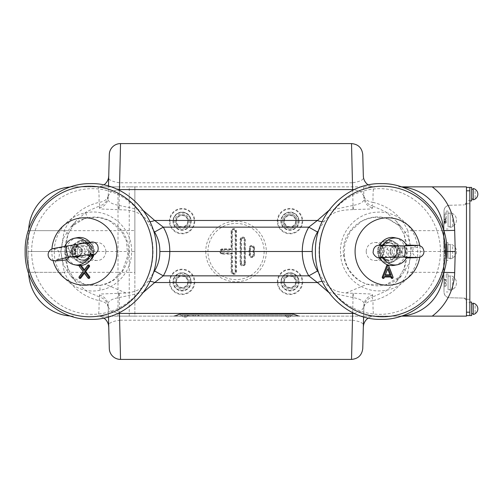 <?xml version="1.0" encoding="UTF-8"?>
<svg xmlns="http://www.w3.org/2000/svg" width="503" height="503" viewBox="0 0 503 503"><rect width="100%" height="100%" fill="white"/><g stroke="black" fill="none" stroke-linecap="round" stroke-linejoin="round"><path stroke-width="0.38" stroke-dasharray="2.52 1.89" d="M175.893 221.15A6.181 6.181 0 0 1 182.08 214.97A6.181 6.181 0 0 1 188.26 221.15A6.181 6.181 0 0 0 182.08 214.97A6.181 6.181 0 0 0 175.893 221.15A6.181 6.181 0 0 0 182.08 227.331A6.181 6.181 0 0 0 188.26 221.15A6.181 6.181 0 0 1 182.08 227.331A6.181 6.181 0 0 1 175.893 221.15A6.181 6.181 0 0 1 182.08 214.97A6.181 6.181 0 0 1 188.26 221.15A6.181 6.181 0 0 0 182.08 214.97A6.181 6.181 0 0 0 175.893 221.15A6.181 6.181 0 0 0 182.08 227.331A6.181 6.181 0 0 0 188.26 221.15A6.181 6.181 0 0 1 182.08 227.331A6.181 6.181 0 0 1 175.893 221.15A6.181 6.181 0 0 0 182.08 227.331A6.181 6.181 0 0 0 188.26 221.15M194.749 221.15A12.676 12.676 0 0 1 182.08 233.82A12.676 12.676 0 0 1 169.404 221.15A12.676 12.676 0 0 1 182.08 208.475A12.676 12.676 0 0 1 194.749 221.15M175.893 281.85A6.181 6.181 0 0 1 182.08 275.669A6.181 6.181 0 0 1 188.26 281.85A6.181 6.181 0 0 0 182.08 275.669A6.181 6.181 0 0 0 175.893 281.85A6.181 6.181 0 0 0 182.08 288.03A6.181 6.181 0 0 0 188.26 281.85A6.181 6.181 0 0 1 182.08 288.03A6.181 6.181 0 0 1 175.893 281.85A6.181 6.181 0 0 1 182.08 275.669A6.181 6.181 0 0 1 188.26 281.85A6.181 6.181 0 0 0 182.08 275.669A6.181 6.181 0 0 0 175.893 281.85A6.181 6.181 0 0 0 182.08 288.03A6.181 6.181 0 0 0 188.26 281.85A6.181 6.181 0 0 1 182.08 288.03A6.181 6.181 0 0 1 175.893 281.85A6.181 6.181 0 0 0 182.08 288.03A6.181 6.181 0 0 0 188.26 281.85M169.404 281.85A12.676 12.676 0 0 1 182.08 269.18A12.676 12.676 0 0 1 194.749 281.85A12.676 12.676 0 0 1 182.08 294.525A12.676 12.676 0 0 1 169.404 281.85M283.811 281.85A6.181 6.181 0 0 1 289.992 275.669A6.181 6.181 0 0 1 296.173 281.85A6.181 6.181 0 0 0 289.992 275.669A6.181 6.181 0 0 0 283.811 281.85A6.181 6.181 0 0 0 289.992 288.03A6.181 6.181 0 0 0 296.173 281.85A6.181 6.181 0 0 1 289.992 288.03A6.181 6.181 0 0 1 283.811 281.85A6.181 6.181 0 0 1 289.992 275.669A6.181 6.181 0 0 1 296.173 281.85A6.181 6.181 0 0 0 289.992 275.669A6.181 6.181 0 0 0 283.811 281.85A6.181 6.181 0 0 0 289.992 288.03A6.181 6.181 0 0 0 296.173 281.85A6.181 6.181 0 0 1 289.992 288.03A6.181 6.181 0 0 1 283.811 281.85A6.181 6.181 0 0 0 289.992 288.03A6.181 6.181 0 0 0 296.173 281.85M302.661 281.85A12.676 12.676 0 0 1 289.992 294.525A12.676 12.676 0 0 1 277.316 281.85A12.676 12.676 0 0 1 289.992 269.18A12.676 12.676 0 0 1 302.661 281.85M283.811 221.15A6.181 6.181 0 0 1 289.992 214.97A6.181 6.181 0 0 1 296.173 221.15A6.181 6.181 0 0 0 289.992 214.97A6.181 6.181 0 0 0 283.811 221.15A6.181 6.181 0 0 0 289.992 227.331A6.181 6.181 0 0 0 296.173 221.15A6.181 6.181 0 0 1 289.992 227.331A6.181 6.181 0 0 1 283.811 221.15A6.181 6.181 0 0 1 289.992 214.97A6.181 6.181 0 0 1 296.173 221.15A6.181 6.181 0 0 0 289.992 214.97A6.181 6.181 0 0 0 283.811 221.15A6.181 6.181 0 0 0 289.992 227.331A6.181 6.181 0 0 0 296.173 221.15A6.181 6.181 0 0 1 289.992 227.331A6.181 6.181 0 0 1 283.811 221.15A6.181 6.181 0 0 0 289.992 227.331A6.181 6.181 0 0 0 296.173 221.15A6.181 6.181 0 0 1 289.992 227.331A6.181 6.181 0 0 1 283.811 221.15M282.686 221.15A7.306 7.306 0 0 1 289.992 213.844A7.306 7.306 0 0 1 297.298 221.15A7.306 7.306 0 0 1 289.992 228.456A7.306 7.306 0 0 1 282.686 221.15A7.306 7.306 0 0 0 289.992 228.456A7.306 7.306 0 0 0 297.298 221.15A7.306 7.306 0 0 0 289.992 213.844A7.306 7.306 0 0 0 282.686 221.15M277.316 221.15A12.676 12.676 0 0 1 289.992 208.475A12.676 12.676 0 0 1 302.661 221.15A12.676 12.676 0 0 1 289.992 233.82A12.676 12.676 0 0 1 277.316 221.15M176.459 281.85A5.621 5.621 0 0 1 182.08 276.229A5.621 5.621 0 0 1 187.701 281.85A5.621 5.621 0 0 1 182.08 287.471A5.621 5.621 0 0 1 176.459 281.85A5.621 5.621 0 0 1 182.08 276.229A5.621 5.621 0 0 1 187.701 281.85A5.621 5.621 0 0 1 182.08 287.471A5.621 5.621 0 0 1 176.459 281.85M173.001 281.85A9.079 9.079 0 0 0 182.08 290.929A9.079 9.079 0 0 0 191.153 281.85A9.079 9.079 0 0 0 182.08 272.771A9.079 9.079 0 0 0 173.001 281.85M176.459 221.15A5.621 5.621 0 0 1 182.08 215.529A5.621 5.621 0 0 1 187.701 221.15A5.621 5.621 0 0 1 182.08 226.771A5.621 5.621 0 0 1 176.459 221.15A5.621 5.621 0 0 1 182.08 215.529A5.621 5.621 0 0 1 187.701 221.15A5.621 5.621 0 0 1 182.08 226.771A5.621 5.621 0 0 1 176.459 221.15M173.001 221.15A9.079 9.079 0 0 0 182.08 230.229A9.079 9.079 0 0 0 191.153 221.15A9.079 9.079 0 0 0 182.08 212.071A9.079 9.079 0 0 0 173.001 221.15M284.371 221.15A5.621 5.621 0 0 1 289.992 215.529A5.621 5.621 0 0 1 295.613 221.15A5.621 5.621 0 0 1 289.992 226.771A5.621 5.621 0 0 1 284.371 221.15A5.621 5.621 0 0 1 289.992 215.529A5.621 5.621 0 0 1 295.613 221.15A5.621 5.621 0 0 1 289.992 226.771A5.621 5.621 0 0 1 284.371 221.15M280.913 221.15A9.079 9.079 0 0 0 289.992 230.229A9.079 9.079 0 0 0 299.071 221.15A9.079 9.079 0 0 0 289.992 212.071A9.079 9.079 0 0 0 280.913 221.15M284.371 281.85A5.621 5.621 0 0 1 289.992 276.229A5.621 5.621 0 0 1 295.613 281.85A5.621 5.621 0 0 1 289.992 287.471A5.621 5.621 0 0 1 284.371 281.85A5.621 5.621 0 0 1 289.992 276.229A5.621 5.621 0 0 1 295.613 281.85A5.621 5.621 0 0 1 289.992 287.471A5.621 5.621 0 0 1 284.371 281.85M280.913 281.85A9.079 9.079 0 0 0 289.992 290.929A9.079 9.079 0 0 0 299.071 281.85A9.079 9.079 0 0 0 289.992 272.771A9.079 9.079 0 0 0 280.913 281.85M443.992 289.722L443.992 276.229L443.992 289.722M443.992 290.841L443.992 275.103L443.992 290.841M443.992 244.754L443.992 258.246L443.992 244.754L446.243 244.754L446.243 258.246L446.243 244.754M443.992 258.246L446.243 258.246M443.992 259.366L443.992 243.634L443.992 259.366M443.992 226.771L443.992 213.278L443.992 226.771M443.992 227.897L443.992 212.159L443.992 227.897M264.138 251.5A28.105 28.105 0 0 1 236.033 279.605A28.105 28.105 0 0 1 207.934 251.5A28.105 28.105 0 0 1 236.033 223.395A28.105 28.105 0 0 1 264.138 251.5M231.11 231.267L231.11 248.822L222.546 248.822A2.678 2.678 0 0 0 219.868 251.5A2.678 2.678 0 0 0 222.546 254.178L222.546 253.638A2.138 2.138 0 0 1 220.408 251.5A2.138 2.138 0 0 1 222.546 249.362L231.65 249.362L231.65 231.267A2.138 2.138 0 0 1 233.788 229.129A2.138 2.138 0 0 1 235.926 231.267L235.926 271.733A2.138 2.138 0 0 1 233.788 273.871A2.138 2.138 0 0 1 231.65 271.733L231.65 253.638L231.11 254.178L231.11 271.733A2.678 2.678 0 0 0 233.788 274.412A2.678 2.678 0 0 0 236.467 271.733L236.467 231.267A2.678 2.678 0 0 0 233.788 228.588A2.678 2.678 0 0 0 231.11 231.267L232.424 231.267A1.364 1.364 0 0 1 233.788 229.902A1.364 1.364 0 0 1 235.153 231.267L235.153 271.733A1.364 1.364 0 0 1 233.788 273.098A1.364 1.364 0 0 1 232.424 271.733L231.877 271.733A1.905 1.905 0 0 0 233.788 273.645A1.905 1.905 0 0 0 235.693 271.733L235.153 271.733M190.731 281.85A8.652 8.652 0 0 0 182.08 273.198A8.652 8.652 0 0 0 173.422 281.85A8.652 8.652 0 0 0 182.08 290.508A8.652 8.652 0 0 0 190.731 281.85M173.422 221.15A8.652 8.652 0 0 1 182.08 212.492A8.652 8.652 0 0 1 190.731 221.15A8.652 8.652 0 0 1 182.08 229.802A8.652 8.652 0 0 1 173.422 221.15M281.334 281.85A8.652 8.652 0 0 1 289.992 273.198A8.652 8.652 0 0 1 298.644 281.85A8.652 8.652 0 0 1 289.992 290.508A8.652 8.652 0 0 1 281.334 281.85M298.644 221.15A8.652 8.652 0 0 0 289.992 212.492A8.652 8.652 0 0 0 281.334 221.15A8.652 8.652 0 0 0 289.992 229.802A8.652 8.652 0 0 0 298.644 221.15M445.117 245.59L445.117 247.69L445.117 243.88L443.992 243.534L443.992 245.124L443.992 243.534L445.117 243.88L445.117 244.779L443.992 245.124L443.992 248.036L443.992 245.124L445.117 244.779L445.117 246.621L445.117 245.59L443.992 245.263M445.117 247.69L443.992 248.036M443.992 250.701L445.677 250.192L445.677 254.99L445.677 249.274L445.677 253.826L445.677 250.18L443.992 250.695L445.677 250.18L443.992 250.695L443.992 255.505L443.992 250.695M445.117 212.612L445.117 216.064L445.117 212.612L443.992 212.266L443.992 214.618L445.117 214.957M120.538 359.412L119.62 320.216L352.452 320.216L351.528 359.412M153.176 229.796L147.888 221.477C143.374 214.718 136.087 210.889 126.027 209.99L101.015 208.99L99.286 207.928L99.908 205.796L86.51 211.738L75.525 221.433L67.968 234.411L64.856 251.5L67.968 268.589L75.525 281.561L86.51 291.262L99.908 297.204L99.053 300.649C99.192 311.106 98.676 316.268 97.507 316.136A11.242 11.242 0 0 1 108.742 327.082C107.284 323.787 110.905 321.499 119.62 320.216L119.62 316.136L97.507 316.136A11.242 11.242 0 0 1 103.775 318.047M318.896 273.204L324.184 281.523C328.692 288.282 335.979 292.111 346.045 293.01L371.051 294.01L372.786 295.072L372.163 297.204L385.562 291.262L396.546 281.567L404.104 268.589L407.21 251.5L404.104 234.411L396.546 221.439L385.562 211.738L372.163 205.796L372.786 207.928L371.051 208.99L352.861 209.581L353.037 205.413C361.355 203.954 364.971 201.238 363.883 197.27L363.594 186.11L363.883 197.27A11.242 11.192 178.5 0 0 372.786 207.928M67.968 234.411A11.242 2.59 20.8 0 0 67.993 234.348A11.242 2.59 20.8 0 0 64.246 230.651C71.149 215.844 82.75 206.406 99.053 202.351C99.198 191.92 98.682 186.758 97.507 186.864L374.565 186.864C373.389 186.732 372.874 191.894 373.019 202.351C389.322 206.412 400.929 215.844 407.826 230.651A11.242 2.59 -20.8 0 0 404.072 234.348L396.546 221.433L401.476 227.161L408.008 236.668L411.089 247.922L409.341 263.031L401.476 275.839L385.361 284.943L366.913 284.214C353.483 279.303 345.706 269.589 343.574 255.071C340.135 230.682 366.247 210.556 387.983 218.786L401.476 227.161L389.567 219.346L381.796 217.428L374.389 217.327L367.662 218.679L361.418 221.339L350.226 231.531L344.8 244.213L344.228 255.078L340.657 255.581C342.247 276.122 361.361 292.406 381.054 290.803C400.834 290.426 418.251 272.06 417.754 251.5L417.547 247.413C415.931 226.84 396.829 210.625 377.124 212.197C357.363 212.593 339.984 230.852 340.449 251.5L340.657 255.581M401.205 316.136L398.495 316.136A44.962 44.962 0 0 0 443.445 272.349L443.992 251.5L411.291 251.5L407.826 272.349A11.242 2.59 20.8 0 1 404.072 268.652L396.546 281.561L401.476 275.839M108.22 196.007L108.478 186.11L108.183 197.27L108.22 196.007L111.031 191.712L117.878 189.618M351.528 143.588L352.452 182.784L119.62 182.784L120.538 143.588M84.089 218.786L88.283 217.724C105.014 214.127 123.543 225.344 127.58 242.773C132.377 259.856 121.864 279.385 105.158 284.214L100.914 285.276L84.605 284.377L70.596 275.839L63.347 264.679L60.8 251.487L63.353 238.303L70.596 227.161L84.089 218.786M67.968 268.589A11.242 2.59 -20.8 0 1 67.993 268.652A11.242 2.59 -20.8 0 1 64.246 272.349C71.143 287.156 82.743 296.588 99.053 300.649A11.242 7.463 178.5 0 1 108.239 307.729A11.242 11.198 178.5 0 0 99.908 297.204L99.286 295.072L101.015 294.01L126.027 293.01C136.106 292.098 143.393 288.269 147.888 281.523L153.176 273.204M54.318 251.5C53.544 275.701 77.594 295.374 100.154 290.181C117.972 287.27 131.937 270.067 131.623 251.5C132.383 227.343 108.447 207.613 85.806 212.819C68.043 215.693 53.978 232.952 54.318 251.5M53.123 260.868A33.72 32.576 90 0 1 51.84 251.5A33.72 32.576 90 0 1 51.935 248.922M419.728 257.379A33.72 32.576 90 0 0 420.231 251.5A33.72 32.576 90 0 0 419.728 245.621M179.269 314.092L174.214 315.934L175.365 315.934L174.214 315.934L179.269 314.092A3.37 2.308 70 0 1 180.426 314.092A3.37 2.308 70 0 0 179.269 314.092A3.37 3.37 0 0 1 180.426 313.885L292.771 313.885L180.426 313.885A3.37 3.37 0 0 0 179.269 314.092M292.771 313.885L292.771 314.092A3.37 2.308 -70 0 1 293.922 314.092A3.37 3.37 0 0 0 292.771 313.885A3.37 3.37 0 0 1 293.922 314.092L298.983 315.934L293.922 314.092A3.37 2.308 -70 0 0 292.771 314.092L292.771 313.885M297.826 315.934L173.057 316.136A3.37 3.37 0 0 0 174.214 315.934A3.37 3.37 0 0 1 173.057 316.136L300.134 316.136L175.365 316.136L180.426 314.092L292.771 314.092L297.826 315.934L292.771 314.092L180.426 314.092L175.365 315.934L297.826 315.934M298.983 315.934A3.37 3.37 0 0 0 300.134 316.136A3.37 3.37 0 0 1 298.983 315.934M443.74 272.356L443.445 272.349A44.962 44.962 0 0 1 443.407 273.387A44.962 44.962 0 0 0 443.445 272.349L443.992 251.5L443.445 230.651A44.962 44.962 0 0 0 443.407 229.613A44.962 44.962 0 0 1 443.445 230.651A44.962 44.962 0 0 0 443.407 229.613A44.962 44.962 0 0 1 443.445 230.651L407.826 230.651L411.291 251.5L407.21 251.5L406.399 242.704L404.072 234.348A11.242 2.59 -20.8 0 0 404.104 234.411M446.922 251.5L443.992 251.5L443.74 230.644M97.507 316.136L134.867 316.136L134.867 272.494L129.246 272.349L129.246 251.5L134.867 251.5L134.867 186.864L129.246 186.864L129.246 251.5L28.08 251.5L28.621 230.651A44.962 44.962 0 0 1 73.57 186.864L97.507 186.864A11.242 11.242 0 0 0 103.775 184.953M118.004 316.136L118.004 272.349L28.621 272.349A44.962 44.962 0 0 0 28.665 273.387A44.962 44.962 0 0 1 28.621 272.349L28.08 251.5L28.621 230.651A44.962 44.962 0 0 1 28.665 229.613A44.962 44.962 0 0 0 28.621 230.651L118.004 230.651L118.004 186.864L73.57 186.864A44.962 44.962 0 0 0 70.558 186.965A44.962 44.962 0 0 1 73.57 186.864A44.962 44.962 0 0 0 28.621 230.651L64.246 230.651L60.775 251.5L64.868 251.5L65.673 242.704L67.993 234.348L75.525 221.439L70.596 227.161M134.867 272.494L134.867 251.5M73.57 316.136A44.962 44.962 0 0 1 70.558 316.035A44.962 44.962 0 0 0 73.57 316.136A44.962 44.962 0 0 1 70.558 316.035M432.222 186.864L466.476 186.864L466.476 300.366A2.251 2.251 0 0 0 464.288 298.122L449.468 297.732C446.155 297.311 444.325 295.437 443.992 292.111L443.992 210.889L443.992 292.111A5.621 5.621 0 0 0 449.468 297.732L464.288 298.122L466.476 300.366L466.476 316.136L134.867 316.136L134.867 186.864L374.565 186.864A11.242 11.242 0 0 1 363.329 175.918C364.782 179.219 361.154 181.508 352.452 182.784L352.452 186.864M129.246 186.864L118.004 186.864M28.621 272.349L28.08 251.5L60.775 251.5L64.246 272.349L28.621 272.349A44.962 44.962 0 0 0 28.665 273.387M379.055 251.5A8.991 8.689 90 0 0 387.744 260.491A8.991 8.689 90 0 0 396.427 251.5A8.991 8.689 90 0 0 387.744 242.509A8.991 8.689 90 0 0 379.055 251.5M363.851 196.007L361.041 191.712L354.194 189.618M79.568 265.553A0.566 0.547 90 0 1 80.153 265.546M80.719 265.515L81.203 265.471M75.639 251.5A8.991 8.689 -90 0 0 84.328 260.491A8.991 8.689 -90 0 0 93.011 251.5A8.991 8.689 -90 0 0 84.328 242.509A8.991 8.689 -90 0 0 75.639 251.5M79.367 265.546A1.081 1.044 90 0 1 81.121 265.364M147.888 221.477A11.242 6.111 144.7 0 0 149.932 221.653M147.888 281.523A11.242 6.111 -144.7 0 1 149.932 281.347M143.317 292.438L119.035 297.587C110.717 299.046 107.101 301.762 108.183 305.73L108.478 316.89L108.183 305.73A11.242 11.192 178.5 0 0 99.286 295.072M119.205 293.419L119.425 312.633M328.748 210.562L353.037 205.413L353.389 209.569M352.861 209.581L346.045 209.99C335.96 210.902 328.673 214.731 324.184 221.477L318.896 229.796M322.14 221.653A11.242 6.111 -144.7 0 0 324.184 221.477M322.14 281.347A11.242 6.111 144.7 0 1 324.184 281.523M372.786 295.072A11.242 11.192 1.5 0 0 363.883 305.73C364.977 301.769 361.361 299.052 353.037 297.587L352.861 293.419M353.389 293.431L353.037 297.587L328.748 292.438M363.883 305.73L363.594 316.89L363.883 305.73M354.194 313.382L361.041 311.288L363.851 306.993M108.22 306.993L111.031 311.288L117.878 313.382M99.908 205.796L99.053 202.351A11.242 7.463 1.5 0 0 108.239 195.271A11.242 11.198 -178.5 0 1 99.908 205.796M100.154 290.181A5.621 1.434 -100.7 0 1 100.669 285.245C87.333 286.641 77.311 283.503 70.596 275.839L75.525 281.567L67.993 268.652C64.698 258.743 65.113 256.266 64.868 251.5M118.683 293.431L119.035 297.587M99.286 207.928A11.242 11.192 -178.5 0 0 108.183 197.27C107.095 201.231 110.71 203.948 119.035 205.413L119.205 209.581M118.683 209.569L119.035 205.413L143.317 210.562M119.62 186.864L119.62 182.784C110.912 181.501 107.284 179.213 108.742 175.918A11.242 11.242 0 0 1 97.507 186.864M368.297 184.953A11.242 11.242 0 0 0 374.565 186.864M363.832 195.271A11.242 11.198 178.5 0 0 372.163 205.796L373.019 202.351A11.242 7.463 178.5 0 1 363.832 195.271M443.445 272.349L407.826 272.349C400.922 287.156 389.322 296.594 373.019 300.649L372.163 297.204A11.242 11.198 1.5 0 0 363.832 307.729A11.242 7.463 1.5 0 1 373.019 300.649C372.874 311.08 373.389 316.242 374.565 316.136A11.242 11.242 0 0 0 368.297 318.047M352.452 320.216C361.154 321.492 364.776 323.781 363.329 327.082A11.242 11.242 0 0 1 374.565 316.136L352.452 316.136L352.452 320.216M401.513 186.965A44.962 44.962 0 0 0 398.495 186.864A44.962 44.962 0 0 1 401.513 186.965A44.962 44.962 0 0 0 398.495 186.864A44.962 44.962 0 0 1 401.513 186.965M398.495 316.136A44.962 44.962 0 0 0 401.513 316.035A44.962 44.962 0 0 1 398.495 316.136L374.565 316.136M407.204 251.5C406.952 256.266 407.373 258.743 404.072 268.652A11.242 2.59 20.8 0 1 404.104 268.589M352.452 316.136L119.62 316.136M445.117 216.064L443.992 216.309L443.992 212.266M443.992 214.618L443.992 212.379L443.992 216.202L445.117 215.856L443.992 216.202L443.992 214.624L443.992 216.309M445.677 218.679L443.992 219.195L443.992 217.378L443.992 221.93L443.992 219.182L445.677 218.679L445.677 219.427L443.992 219.333L443.992 222.075L443.992 221.119L445.677 220.987L445.677 218.679M445.677 219.427L445.677 220.987M443.992 220.628L443.992 224.011L443.992 220.628L445.677 220.76L445.677 219.214L443.992 219.082M445.677 219.214L445.677 220.76M445.677 221.722L443.992 221.817M445.677 220.188L443.992 220.188L443.992 223.112L443.992 220.188M445.677 222.332L443.992 222.546M445.677 217.78L443.992 217.265L445.677 217.78M445.677 218.623L443.992 219.069M445.677 250.922L443.992 250.827L443.992 252.952L445.677 253.047M445.677 252.255L443.992 252.122M445.677 253.216L443.992 253.317M445.677 253.449L443.992 253.235L443.992 251.682L443.992 253.235M445.677 249.274L443.992 248.759L445.677 249.274M445.677 250.117L443.992 250.563L443.992 253.091L443.992 250.569M443.992 280.825L443.992 283.044L443.992 280.825L445.677 280.429L445.677 279.624L443.992 279.322M445.677 279.725L445.677 280.429M445.677 283.044L443.992 283.044L443.992 286.76L443.992 283.044M445.677 285.66L443.992 285.258M445.677 286.364L443.992 286.76M445.677 283.623L443.992 284.283M445.677 279.951L443.992 279.549M445.677 282.46L443.992 281.799M445.117 246.439L443.992 246.766M445.117 246.621L443.992 246.143M443.992 245.213L443.992 247.583L443.992 245.213M443.992 244.106L443.992 243.314L443.992 244.106M443.992 282.397L443.992 285.144L443.992 282.397M443.992 285.063L443.992 283.51L443.992 285.063M443.992 277.945L443.992 279.725L443.992 277.945M443.992 253.009L443.992 251.462L443.992 253.009M443.992 221.848L443.992 220.301L443.992 221.848M443.992 214.643L443.992 212.568L443.992 214.643M443.992 215.712L443.992 216.504L443.992 215.712M449.468 205.268A5.621 5.621 0 0 0 443.992 210.889C444.325 207.563 446.155 205.689 449.468 205.268L464.288 204.878L449.468 205.268M241.415 263.302L241.415 239.698L240.874 239.698A1.905 1.905 0 0 1 242.779 237.787A1.905 1.905 0 0 1 244.691 239.698L244.917 263.302L244.144 263.302A1.364 1.364 0 0 1 242.779 264.666A1.364 1.364 0 0 1 241.415 263.302L240.874 263.302A1.905 1.905 0 0 0 242.779 265.213A1.905 1.905 0 0 0 244.691 263.302L244.691 239.698L244.144 239.698L244.144 263.302M241.415 239.698A1.364 1.364 0 0 1 242.779 238.334A1.364 1.364 0 0 1 244.144 239.698M250.406 248.13L249.865 248.13L249.865 254.87A1.905 1.905 0 0 0 251.77 256.781A1.905 1.905 0 0 0 253.682 254.87L253.135 254.87A1.364 1.364 0 0 1 251.77 256.234A1.364 1.364 0 0 1 250.406 254.87L250.406 248.13A1.364 1.364 0 0 1 251.77 246.766A1.364 1.364 0 0 1 253.135 248.13L253.135 254.87M250.406 254.87L249.633 254.87L249.633 248.13A2.138 2.138 0 0 1 251.77 245.992A2.138 2.138 0 0 1 253.908 248.13L253.908 254.87A2.138 2.138 0 0 1 251.77 257.008A2.138 2.138 0 0 1 249.633 254.87L249.092 254.87A2.678 2.678 0 0 0 251.77 257.555A2.678 2.678 0 0 0 254.449 254.87L253.682 254.87L253.682 248.13A1.905 1.905 0 0 0 251.77 246.219A1.905 1.905 0 0 0 249.865 248.13L249.092 248.13L249.092 254.87M236.467 271.733L235.693 271.733L235.693 231.267A1.905 1.905 0 0 0 233.788 229.355A1.905 1.905 0 0 0 231.877 231.267L231.877 249.595L232.424 250.136L232.424 231.267M236.467 231.267L235.153 231.267M232.424 271.733L232.424 252.864L222.546 252.864A1.364 1.364 0 0 1 221.182 251.5A1.364 1.364 0 0 1 222.546 250.136L222.546 249.595L231.877 249.595L231.11 248.822M232.424 252.864L231.65 253.638L222.546 253.405L231.877 253.405L231.877 271.733L231.11 271.733M222.546 248.822L222.546 249.595A1.905 1.905 0 0 0 220.641 251.5A1.905 1.905 0 0 0 222.546 253.405L222.546 252.864M466.476 202.634A2.251 2.251 0 0 1 464.288 204.878L466.476 202.634M466.476 189.675L466.476 198.666L466.476 189.675M466.476 304.334L466.476 313.325L466.476 304.334M105.844 251.5A8.991 8.689 -90 0 0 97.161 242.509A8.991 8.689 -90 0 0 88.471 251.5A8.991 8.689 -90 0 0 97.161 260.491A8.991 8.689 -90 0 0 105.844 251.5M75.123 251.5A8.991 8.689 90 0 1 83.806 242.509A8.991 8.689 90 0 1 92.495 251.5A8.991 8.689 90 0 1 83.806 260.491A8.991 8.689 90 0 1 75.123 251.5M79.933 251.5A3.823 3.691 -90 0 0 76.242 247.677A3.823 3.691 -90 0 0 72.551 251.5A3.823 3.691 -90 0 0 76.242 255.323A3.823 3.691 -90 0 0 79.933 251.5M71.281 251.5A5.621 5.426 90 0 1 76.708 245.879A5.621 5.426 90 0 1 82.134 251.5A5.621 5.426 90 0 1 76.708 257.121A5.621 5.426 90 0 1 71.281 251.5M366.228 251.5A8.991 8.689 90 0 0 374.911 260.491A8.991 8.689 90 0 0 383.6 251.5A8.991 8.689 90 0 0 374.911 242.509A8.991 8.689 90 0 0 366.228 251.5M396.949 251.5A8.991 8.689 -90 0 1 388.266 260.491A8.991 8.689 -90 0 1 379.576 251.5A8.991 8.689 -90 0 1 388.266 242.509A8.991 8.689 -90 0 1 396.949 251.5M392.139 251.5A3.823 3.691 90 0 0 395.83 255.323A3.823 3.691 90 0 0 399.52 251.5A3.823 3.691 90 0 0 395.83 247.677A3.823 3.691 90 0 0 392.139 251.5M400.79 251.5A5.621 5.426 -90 0 1 395.364 257.121A5.621 5.426 -90 0 1 389.932 251.5A5.621 5.426 -90 0 1 395.364 245.879A5.621 5.426 -90 0 1 400.79 251.5A5.621 5.426 90 0 0 395.358 245.879A5.621 5.426 90 0 0 389.932 251.5A5.621 5.426 90 0 0 395.358 257.121A5.621 5.426 90 0 0 400.79 251.5M188.795 315.01L195.535 315.01L188.795 315.01L188.795 316.136L192.165 316.136L192.165 315.01L198.911 315.01L192.165 315.01L192.165 316.136L188.795 316.136M187.443 316.136L187.443 315.01M196.887 316.136L198.232 316.136L196.887 316.136L196.887 315.01L198.232 315.01L196.887 315.01M198.232 316.136L198.232 315.01M180.426 313.885L292.834 313.885L180.426 313.885L180.426 315.01L292.834 315.01L292.834 313.885L292.834 315.01L180.426 315.01L180.426 313.885M198.911 316.136L192.165 316.136L195.535 316.136L192.165 316.136L193.517 316.136L193.517 315.01L193.517 316.136L198.911 316.136L198.911 315.01M195.535 316.136L195.535 315.01L195.535 316.136M192.165 316.136L192.165 315.01M290.193 315.01L286.484 315.01L290.193 315.01M186.776 315.01L183.067 315.01L186.776 315.01M184.922 315.01L181.828 315.01L184.922 315.01M188.015 315.148L184.922 315.148L188.015 315.148A3.257 3.257 0 0 1 185.368 317.343L185.368 316.022L184.469 316.022L185.368 316.022L185.368 317.343L185.368 316.022L184.469 316.022L184.469 317.343L184.469 316.022L185.368 316.022L185.368 317.343A3.257 3.257 0 0 0 188.015 315.148L181.828 315.148A3.257 3.257 0 0 0 184.469 317.343L184.469 316.022L184.469 317.343A3.257 3.257 0 0 1 181.828 315.148L188.015 315.01M291.432 315.148L285.245 315.148A3.257 3.257 0 0 0 287.886 317.343L287.886 316.022L288.785 316.022L287.886 316.022L287.886 317.343L287.886 316.022L288.785 316.022L288.785 317.343L288.785 316.022L287.886 316.022L287.886 317.343A3.257 3.257 0 0 1 285.245 315.148L291.432 315.148A3.257 3.257 0 0 1 288.785 317.343L288.785 316.022L288.785 317.343A3.257 3.257 0 0 0 291.432 315.148L285.245 315.148L291.432 315.01M288.338 315.01L285.245 315.01L288.338 315.01M450.286 275.644L450.286 290.306L450.286 275.644A7.419 7.419 0 0 1 452.65 276.424L452.65 276.543A7.312 7.312 0 0 1 452.65 289.407A7.312 7.312 0 0 0 452.65 276.543L452.65 276.424M452.65 289.407L452.65 276.543M450.286 290.306A7.419 7.419 0 0 0 452.65 289.527M450.286 244.169L450.286 258.831L450.286 244.169A7.419 7.419 0 0 1 452.65 244.948L452.65 245.068A7.312 7.312 0 0 1 452.65 257.932A7.312 7.312 0 0 0 452.65 245.068L452.65 244.948M452.65 257.932L452.65 245.068M450.286 258.831A7.419 7.419 0 0 0 452.65 258.052M450.286 212.694L450.286 227.356L450.286 212.694A7.419 7.419 0 0 1 452.65 213.473L452.65 213.593A7.312 7.312 0 0 1 452.65 226.457A7.312 7.312 0 0 0 452.65 213.593L452.65 213.473M452.65 226.457L452.65 213.593M450.286 227.356A7.419 7.419 0 0 0 452.65 226.576M450.286 289.829L450.286 276.116L450.286 289.627L448.041 289.778L450.286 289.829M448.041 289.778L448.041 276.116L448.041 289.778M450.286 258.36L450.286 244.64L450.286 258.152L448.041 258.303L450.286 258.36M448.041 258.303L448.041 244.64L448.041 258.303M450.286 226.884L450.286 213.171L450.286 226.677L448.041 226.834L450.286 226.884M448.041 226.834L448.041 213.171L448.041 226.834M446.243 285.962L446.243 273.984L446.243 285.962M448.041 285.962L448.041 273.984L448.041 285.962M448.041 284.541L448.041 281.41L448.041 284.541M446.243 254.487L446.243 242.509L446.243 254.487M448.041 254.487L448.041 242.509L448.041 254.487M448.041 253.066L448.041 249.934L448.041 253.066M446.243 223.011L446.243 211.034L446.243 223.011M448.041 223.011L448.041 211.034L448.041 223.011M448.041 221.59L448.041 218.459L448.041 221.59M64.812 246.344A13.487 13.028 -90 0 0 64.472 247.294C67.609 247.476 69.59 249.237 70.414 252.581L69.716 256.939M56.588 259.988C58.7 260.07 61.391 251.896 56.87 249.739L53.356 248.708L64.472 247.294C65.145 246.69 65.39 247.614 65.214 250.06L65.516 253.858C67.012 258.353 67.358 260.321 66.559 259.768L66.729 259.988M69.112 257.033L69.125 257.033A5.621 1.434 79.9 0 0 69.458 250.834A5.621 1.434 79.9 0 0 67.138 245.967L67.132 245.967M85.661 254.744L84.397 253.845L82.505 250.419C82.322 246.96 83.869 244.565 87.151 243.232L90.622 242.377C89.848 241.559 85.931 247.187 86.95 247.979L86.956 247.828C85.711 248.639 89.918 255.537 92.942 254.248M86.623 242.578A13.487 13.028 -90 0 1 87.151 243.232C87.729 242.641 88.849 243.408 90.496 245.539L91.873 249.142L89.842 255.87M77.229 237.693A14.053 13.575 -90 0 0 66.39 253.896A14.053 13.575 -90 0 0 77.229 265.307M92.904 255.008A14.053 13.575 -90 0 0 93.137 249.104A14.053 13.575 -90 0 0 89.886 242.144M71.068 252.456A5.621 5.426 -90 0 0 73.652 256.335A5.621 5.426 90 0 1 75.5 245.961A5.621 5.426 90 0 1 81.775 250.544A5.621 5.426 -90 0 0 75.494 245.961A5.621 5.426 -90 0 0 71.068 252.456M80.335 255.392A5.621 5.426 -90 0 0 81.769 250.544A5.621 5.426 90 0 1 76.425 257.121M85.114 250.544A5.621 5.426 -90 0 0 78.839 245.961A5.621 5.426 -90 0 0 74.413 252.456A5.621 5.426 -90 0 0 80.687 257.039A5.621 5.426 -90 0 0 85.114 250.544M72.03 252.311A4.779 4.615 90 0 1 75.79 246.791A4.779 4.615 90 0 1 81.121 250.689A4.779 4.615 90 0 1 77.361 256.209A4.779 4.615 90 0 1 72.03 252.311M81.914 262.535L72.683 257.014L70.822 257.014L80.052 262.535L81.914 262.535L91.144 257.014L89.282 257.014L80.052 262.535M80.052 240.465L81.914 240.465L72.683 245.986L70.822 245.986L80.052 240.465L89.282 245.986L91.144 245.986L91.144 257.014M89.282 245.986L89.282 257.014M81.914 240.465L91.144 245.986M72.683 245.986L72.683 257.014M70.822 245.986L70.822 257.014M82.913 257.234L81.197 257.134L81.197 259.982L82.913 260.045L82.913 257.234M82.913 260.045A8.545 8.249 90 0 1 74.683 251.487A8.545 8.249 90 0 1 91.125 250.456A8.545 8.249 90 0 1 84.932 259.787L83.215 259.982A8.545 8.249 90 0 0 82.209 242.955L82.932 242.955M81.197 259.982A8.545 8.249 90 0 1 82.209 242.955M91.804 257.982A11.242 10.859 90 0 1 82.932 262.742A11.242 10.859 90 0 1 72.897 247.206A11.242 10.859 90 0 1 82.932 240.258A11.242 10.859 90 0 1 93.288 254.876M90.471 260.126A11.242 10.859 90 0 1 83.517 262.742A11.242 10.859 90 0 1 73.482 247.206A11.242 10.859 90 0 1 83.517 240.258A11.242 10.859 90 0 1 93.942 254.631M77.663 249.249A5.904 5.703 90 0 1 85.108 246.049A5.904 5.703 90 0 1 88.201 253.751A5.904 5.703 90 0 1 80.757 256.951A5.904 5.703 90 0 1 77.663 249.249M378.809 247.206A11.242 10.859 -90 0 1 379.916 245.099A14.053 13.575 90 0 0 378.445 251.5A14.053 13.575 90 0 0 379.935 257.901A11.242 10.859 -90 0 1 378.809 247.206M379.972 245.018A11.242 10.859 -90 0 1 388.844 240.258A11.242 10.859 -90 0 1 398.879 255.794A11.242 10.859 -90 0 1 388.844 262.742A11.242 10.859 -90 0 1 379.972 257.982M379.312 257.863A11.242 10.859 -90 0 1 378.231 247.206A11.242 10.859 -90 0 1 379.312 245.137M381.305 242.874A11.242 10.859 -90 0 1 388.266 240.258A11.242 10.859 -90 0 1 398.301 255.794A11.242 10.859 -90 0 1 388.266 262.742A11.242 10.859 -90 0 1 381.305 260.126M383.575 249.249A5.904 5.703 -90 0 1 391.02 246.049A5.904 5.703 -90 0 1 394.113 253.751A5.904 5.703 -90 0 1 386.669 256.951A5.904 5.703 -90 0 1 383.575 249.249M390.586 257.134L390.586 259.982L390.586 257.134M390.586 259.982A8.545 8.249 -90 0 0 389.574 242.955A8.545 8.249 -90 0 0 388.561 259.982L388.825 260.045A8.545 8.249 -90 0 1 380.595 251.487A8.545 8.249 -90 0 1 397.037 250.456A8.545 8.249 -90 0 1 390.844 259.787M389.863 262.535L380.633 257.014L382.494 257.014L391.724 262.535L389.863 262.535L399.093 257.014L400.954 257.014L391.724 262.535M391.724 240.465L389.863 240.465L380.633 245.986L382.494 245.986L391.724 240.465L400.954 245.986L399.093 245.986L399.093 257.014M400.954 245.986L400.954 257.014M389.863 240.465L399.093 245.986M380.633 245.986L380.633 257.014M382.494 245.986L382.494 257.014M384.613 245.502L389.184 251.5L387.882 255.191L384.613 257.498M383.418 257.832C381.777 258.309 380.538 256.197 379.708 251.5L380.475 247.746C381.746 245.426 382.726 244.571 383.418 245.168M403.645 257.121L403.651 257.121A5.621 1.452 90 0 1 402.211 250.821A5.621 1.452 90 0 1 403.645 245.879L403.645 245.879M406.342 258.008L406.43 257.832C405.714 258.297 405.726 256.184 406.455 251.5L406.135 247.746C405.563 245.42 405.663 244.559 406.43 245.168L406.342 244.992M404.638 257.14L402.526 255.191L401.451 251.5L404.638 245.86M394.547 265.307A14.053 13.575 90 0 0 405.588 251.5A14.053 13.575 90 0 0 394.547 237.693M397.445 251.5A5.621 5.426 90 0 0 392.019 245.879A5.621 5.426 90 0 0 386.587 251.5A5.621 5.426 90 0 0 392.019 257.121A5.621 5.426 90 0 0 397.445 251.5M389.926 251.5A5.621 5.426 -90 0 1 395.352 245.879A5.621 5.426 -90 0 1 400.778 251.5A5.621 5.426 -90 0 1 395.352 257.121A5.621 5.426 -90 0 1 389.926 251.5M390.592 251.5A4.779 4.615 -90 0 1 395.207 246.721A4.779 4.615 -90 0 1 399.816 251.5A4.779 4.615 -90 0 1 395.207 256.279A4.779 4.615 -90 0 1 390.592 251.5M466.476 315.576L469.846 315.576L469.846 312.2L466.476 312.2L466.476 302.649L469.846 302.649L469.846 299.272L466.476 299.272L466.476 302.649M469.846 312.2L469.846 302.649M466.476 299.272L469.846 299.272L469.846 200.351L466.476 200.351L466.476 203.728L469.846 203.728L466.476 203.728L466.476 299.272M466.476 200.351L466.476 190.8L469.846 190.8L469.846 187.424L466.476 187.424L466.476 190.8L466.476 187.424M469.846 200.351L469.846 190.8M466.476 190.8L466.476 312.2M466.476 198.107L466.476 190.235L466.476 198.107M466.476 312.765L466.476 304.893L466.476 312.765M469.846 190.235L469.846 198.107L469.846 190.235M469.846 304.893L469.846 312.765L469.846 304.893M473.216 303.825L473.216 313.696M475.128 313.658A5.64 5.64 0 0 0 475.128 304.001L475.128 313.658L475.128 304.001M473.216 308.829C473.216 313.162 473.216 313.162 473.216 308.829C473.216 304.497 473.216 304.497 473.216 308.829M471.644 313.797L471.644 303.825L471.644 313.797M469.846 315.576L469.846 302.083L469.846 315.576M471.644 302.083L471.644 315.576M471.644 312.426L471.644 305.233L471.644 312.426M473.216 189.172L473.216 199.037M475.128 198.999A5.64 5.64 0 0 0 475.128 189.342L475.128 198.999L475.128 189.342M473.216 194.171C473.216 198.503 473.216 198.503 473.216 194.171C473.216 189.838 473.216 189.838 473.216 194.171M471.644 199.138L471.644 189.172L471.644 199.138M469.846 200.917L469.846 187.424L469.846 200.917M471.644 187.424L471.644 200.917M471.644 197.767L471.644 190.574L471.644 197.767M189.386 221.15A7.306 7.306 0 0 0 182.08 213.844A7.306 7.306 0 0 0 174.774 221.15A7.306 7.306 0 0 0 182.08 228.456A7.306 7.306 0 0 0 189.386 221.15M189.386 281.85A7.306 7.306 0 0 0 182.08 274.544A7.306 7.306 0 0 0 174.774 281.85A7.306 7.306 0 0 0 182.08 289.156A7.306 7.306 0 0 0 189.386 281.85M297.298 281.85A7.306 7.306 0 0 0 289.992 274.544A7.306 7.306 0 0 0 282.686 281.85A7.306 7.306 0 0 0 289.992 289.156A7.306 7.306 0 0 0 297.298 281.85M205.758 251.5A30.281 30.281 0 0 0 236.033 281.781A30.281 30.281 0 0 0 266.313 251.5A30.281 30.281 0 0 0 236.033 221.219A30.281 30.281 0 0 0 205.758 251.5M190.964 281.85A8.884 8.884 0 0 1 182.08 290.734A8.884 8.884 0 0 1 173.195 281.85A8.884 8.884 0 0 1 182.08 272.966A8.884 8.884 0 0 1 190.964 281.85M169.939 281.85A12.141 12.141 0 0 0 182.08 293.991A12.141 12.141 0 0 0 194.221 281.85A12.141 12.141 0 0 0 182.08 269.709A12.141 12.141 0 0 0 169.939 281.85M190.964 221.15A8.884 8.884 0 0 1 182.08 230.034A8.884 8.884 0 0 1 173.195 221.15A8.884 8.884 0 0 1 182.08 212.266A8.884 8.884 0 0 1 190.964 221.15M169.939 221.15A12.141 12.141 0 0 0 182.08 233.291A12.141 12.141 0 0 0 194.221 221.15A12.141 12.141 0 0 0 182.08 209.009A12.141 12.141 0 0 0 169.939 221.15M298.876 281.85A8.884 8.884 0 0 1 289.992 290.734A8.884 8.884 0 0 1 281.108 281.85A8.884 8.884 0 0 1 289.992 272.966A8.884 8.884 0 0 1 298.876 281.85M277.851 281.85A12.141 12.141 0 0 0 289.992 293.991A12.141 12.141 0 0 0 302.133 281.85A12.141 12.141 0 0 0 289.992 269.709A12.141 12.141 0 0 0 277.851 281.85M298.876 221.15A8.884 8.884 0 0 1 289.992 230.034A8.884 8.884 0 0 1 281.108 221.15A8.884 8.884 0 0 1 289.992 212.266A8.884 8.884 0 0 1 298.876 221.15M277.851 221.15A12.141 12.141 0 0 0 289.992 233.291A12.141 12.141 0 0 0 302.133 221.15A12.141 12.141 0 0 0 289.992 209.009A12.141 12.141 0 0 0 277.851 221.15M445.117 247.243L443.992 247.243M445.677 251.682L443.992 251.682M346.045 293.01L366.913 284.214M126.027 293.01L105.158 284.214M85.806 212.819A5.621 1.427 79.3 0 0 88.188 217.755L99.129 217.503L109.145 220.553L120.833 230.148L126.272 240.478L127.8 255.486L122.512 270.463L113.225 280.07L107.183 283.334L100.669 285.245A5.621 1.434 -100.7 0 1 100.914 285.276M70.59 227.167C75.368 222.269 81.234 219.132 88.188 217.755A5.621 1.427 79.3 0 0 88.283 217.724M153.031 251.5A62.837 60.7 90 0 1 92.338 314.337A62.837 60.7 90 0 1 31.639 251.5A62.837 60.7 90 0 1 92.338 188.663A62.837 60.7 90 0 1 153.031 251.5M343.574 255.071L344.228 255.078C345.058 264.697 349.755 272.903 358.306 279.693C362.248 282.56 366.901 284.465 372.264 285.396C382.978 287.1 392.711 283.912 401.469 275.845M411.089 247.922L417.547 247.413M440.433 251.5A62.837 60.7 90 0 0 379.734 188.663A62.837 60.7 90 0 0 319.034 251.5A62.837 60.7 90 0 0 379.734 314.337A62.837 60.7 90 0 0 440.433 251.5M129.246 316.136L129.246 272.349L118.004 272.349L118.004 230.651L134.867 230.506M353.037 205.413L352.641 190.367M352.641 312.633L353.037 297.587M119.425 190.367L119.035 205.413M445.677 221.553L443.992 221.452M445.677 221.955L443.992 221.735M445.117 247.665L443.992 247.992M240.101 239.698L240.874 239.698L240.874 263.302L240.641 239.698A2.138 2.138 0 0 1 242.779 237.561A2.138 2.138 0 0 1 244.917 239.698L245.458 239.698A2.678 2.678 0 0 0 242.779 237.02A2.678 2.678 0 0 0 240.101 239.698L240.101 263.302A2.678 2.678 0 0 0 242.779 265.98A2.678 2.678 0 0 0 245.458 263.302L244.917 263.302A2.138 2.138 0 0 1 242.779 265.439A2.138 2.138 0 0 1 240.641 263.302L240.101 263.302M245.458 263.302L245.458 239.698M254.449 254.87L254.449 248.13L253.135 248.13M254.449 248.13A2.678 2.678 0 0 0 251.77 245.445A2.678 2.678 0 0 0 249.092 248.13M222.546 250.136L232.424 250.136M222.546 254.178L231.11 254.178M443.992 222.075L445.677 222.59M445.677 223.495L443.992 224.011M445.677 222.596L443.992 223.112M445.677 254.99L443.992 255.505M445.677 279.624L443.992 279.108M97.161 242.509L83.806 242.509M97.161 260.491L83.806 260.491M374.911 260.491L388.266 260.491M374.911 242.509L388.266 242.509M448.041 276.116L450.286 276.116M448.041 244.64L450.286 244.64M448.041 213.171L450.286 213.171M446.243 273.984L448.041 273.984M446.243 291.966L448.041 291.966M446.243 242.509L448.041 242.509M446.243 260.491L448.041 260.491M446.243 211.034L448.041 211.034M446.243 229.016L448.041 229.016M91.697 242.069L88.377 243.917L89.999 242.584L92.036 241.987M82.932 240.258L83.517 240.258M82.932 262.742L83.517 262.742M388.844 240.258L388.266 240.258M388.844 262.742L388.266 262.742M389.574 242.955L388.844 242.955M417.415 257.498C417.245 258.209 415.83 257.077 413.158 254.103C412.19 251.613 412.535 249.337 414.202 247.269C415.73 246.011 416.798 245.426 417.415 245.502M378.665 257.605C381.104 258.435 383.06 256.448 384.537 251.638C385.663 248.639 379.658 244.213 379.35 245.363"/><path stroke-width="0.75" d="M352.452 320.216L351.534 359.331L352.609 313.419L119.463 313.419L120.538 359.412A11.242 11.242 0 0 1 109.302 348.466L108.478 316.89L109.302 348.466M109.302 154.534L108.478 186.11L109.302 154.534A11.242 11.242 0 0 1 120.538 143.588L119.463 189.581L117.878 189.618M119.425 190.367L119.45 189.581L352.609 189.581L351.528 143.588C358.218 144.21 361.965 147.863 362.764 154.534M120.538 143.588L351.528 143.588M153.176 273.204L154.553 270.947C158.149 264.974 159.916 258.485 159.847 251.5C159.916 244.515 158.149 238.026 154.553 232.053L153.176 229.796M51.935 248.922A33.72 32.576 90 0 1 85.661 217.799A33.72 32.576 90 0 1 116.992 251.5A33.72 32.576 90 0 1 88.987 284.887A33.72 32.576 90 0 1 53.123 260.868M80.153 265.546A0.566 0.547 90 0 1 80.291 265.678L83.976 270.589L87.667 265.678A0.566 0.547 90 0 1 88.641 266.024A0.566 0.547 90 0 1 88.522 266.37L84.667 271.507L88.798 277.008A0.566 0.547 90 0 1 88.541 277.889A0.566 0.547 90 0 1 87.937 277.7L83.976 272.425L80.021 277.7A0.566 0.547 90 0 1 79.046 277.354A0.566 0.547 90 0 1 79.16 277.008L83.291 271.507L79.474 266.684A1.081 1.044 90 0 1 79.367 265.546M87.667 265.678L87.704 265.364A1.081 1.044 90 0 1 89.572 266.024A1.081 1.044 90 0 1 89.352 266.684L85.736 271.507L89.622 276.694A1.081 1.044 90 0 1 89.138 278.373A1.081 1.044 90 0 1 87.981 278.014L84.416 273.267L80.851 278.014A1.081 1.044 90 0 1 78.984 277.354A1.081 1.044 90 0 1 79.204 276.694L83.096 271.507M419.728 245.621A33.72 32.576 90 0 0 384.801 217.906A33.72 32.576 90 0 0 355.08 251.5A33.72 32.576 90 0 0 384.801 285.094A33.72 32.576 90 0 0 419.728 257.379M391.541 276.455L384.638 276.455L384.21 277.562A0.566 0.547 -90 0 1 383.5 277.876A0.566 0.547 -90 0 1 383.198 277.147L387.587 265.817A0.566 0.547 -90 0 1 388.599 265.817L392.981 277.147A0.566 0.547 -90 0 1 392.579 277.908A0.566 0.547 -90 0 1 391.975 277.562L391.541 276.455L390.768 276.971L384.537 276.971L384.235 277.757A1.081 1.044 -90 0 1 382.877 278.354A1.081 1.044 -90 0 1 382.299 276.952L386.688 265.622A1.081 1.044 -90 0 1 388.624 265.622L393.006 276.952A1.081 1.044 -90 0 1 392.239 278.417A1.081 1.044 -90 0 1 391.076 277.757L390.768 276.971M455.24 251.5L454.681 272.645A56.204 56.204 0 0 1 432.222 316.136L466.476 316.136L466.476 186.864L432.222 186.864A56.204 56.204 0 0 1 454.681 230.355L455.24 251.5L446.922 251.5C447.821 215.454 416.635 182.947 381.576 183.639C346.24 182.482 314.513 215.158 315.438 251.5C314.513 287.842 346.24 320.518 381.576 319.361C416.635 320.053 447.821 287.546 446.922 251.5M70.558 316.035A44.962 44.962 0 0 1 28.665 273.387A44.962 44.962 0 0 0 70.558 316.035A44.962 44.962 0 0 1 28.665 273.387M384.638 276.455L384.537 276.971M383.198 277.147L382.299 276.952M387.587 265.817L386.688 265.622M385.373 274.814L387.656 268.923L389.932 274.814L385.373 274.814L385.078 275.33L387.656 268.923M388.09 267.539L391.108 275.33L389.932 274.814M391.108 275.33L385.078 275.33M354.194 189.618L352.609 189.581M84.667 271.507L85.736 271.507M83.976 272.425L84.416 273.267M83.291 271.507L79.474 266.684M79.436 266.37A0.566 0.547 90 0 1 79.568 265.553M81.203 265.471L84.416 269.746L87.704 265.364M80.291 265.678L80.719 265.515M83.976 270.589L84.416 269.746M149.932 221.653A11.242 6.111 144.7 0 0 154.673 220.459L163.293 227.149C167.631 234.675 169.794 242.792 169.781 251.5C169.794 260.208 167.631 268.325 163.293 275.851L154.673 282.541L143.317 292.438M154.553 232.053L163.293 227.149L308.779 227.149L317.399 220.459A11.242 6.111 -144.7 0 0 322.14 221.653M159.847 251.5L302.284 251.5C302.272 242.792 304.441 234.675 308.779 227.149L317.519 232.053C313.922 238.026 312.156 244.515 312.225 251.5C312.156 258.485 313.922 264.974 317.519 270.947L318.896 273.204M154.553 270.947L163.293 275.851L308.779 275.851C304.441 268.325 302.272 260.208 302.284 251.5L312.225 251.5M149.932 281.347A11.242 6.111 -144.7 0 1 154.673 282.541L317.399 282.541L308.779 275.851L317.519 270.947M143.317 210.562L154.673 220.459L317.399 220.459L328.748 210.562M318.896 229.796L317.519 232.053M328.748 292.438L317.399 282.541A11.242 6.111 144.7 0 1 322.14 281.347M352.609 313.419L354.194 313.382M119.425 312.633L119.463 313.419L117.878 313.382M363.329 175.918L362.77 154.748L363.329 175.918A11.242 11.242 0 0 0 368.297 184.953M108.742 175.918A11.242 11.242 0 0 1 103.775 184.953M363.594 316.89L362.77 348.252L363.594 316.89M103.775 318.047A11.242 11.242 0 0 1 108.742 327.082M28.665 229.613A44.962 44.962 0 0 1 70.558 186.965A44.962 44.962 0 0 0 28.665 229.613M401.205 186.864L432.222 186.864L401.205 186.864M443.407 229.613A44.962 44.962 0 0 0 401.513 186.965A44.962 44.962 0 0 1 443.407 229.613A44.962 44.962 0 0 0 401.513 186.965A44.962 44.962 0 0 1 443.407 229.613M432.222 316.136L401.205 316.136M401.513 316.035A44.962 44.962 0 0 0 443.407 273.387A44.962 44.962 0 0 1 401.513 316.035M368.297 318.047A11.242 11.242 0 0 0 363.329 327.082M69.967 256.429L66.559 259.768A13.487 13.028 -90 0 0 74.425 264.754A13.487 13.028 -90 0 0 89.232 255.706L85.661 254.744M55.412 260.956L51.218 260.095C48.602 258.052 47.653 255.713 48.351 253.084C49.118 250.714 50.652 249.224 52.953 248.601L67.138 245.967A5.621 1.434 79.9 0 0 67.132 245.967A5.621 1.434 79.9 0 0 66.792 252.166A5.621 1.434 79.9 0 0 69.106 257.033A5.621 1.434 79.9 0 0 69.125 257.033L56.588 259.988M74.425 264.754L77.229 265.307A14.053 13.575 -90 0 0 92.904 255.008M92.036 241.987L93.684 242.132C97.312 243.377 98.733 246.2 97.94 250.62C93.344 256.681 96.721 253.091 89.842 255.87L89.232 255.706M76.425 257.121A5.621 5.426 90 0 1 73.658 256.335A5.621 5.426 -90 0 0 80.335 255.392M89.886 242.144A14.053 13.575 -90 0 0 77.229 237.693L74.425 238.246A13.487 13.028 -90 0 0 64.812 246.344M86.623 242.578A13.487 13.028 -90 0 0 74.425 238.246M93.288 254.876A11.242 10.859 90 0 1 92.967 255.794A11.242 10.859 90 0 1 91.804 257.982M93.942 254.631A11.242 10.859 90 0 1 93.552 255.794A11.242 10.859 90 0 1 90.471 260.126M404.638 245.86L406.43 245.168A13.487 13.028 90 0 0 397.357 238.246L394.547 237.693A14.053 13.575 90 0 0 379.935 245.099A11.242 10.859 -90 0 1 379.972 245.018M379.312 245.137A11.242 10.859 -90 0 1 381.305 242.874M379.972 257.982A11.242 10.859 -90 0 1 379.916 257.901A14.053 13.575 90 0 0 394.547 265.307L397.357 264.754A13.487 13.028 90 0 0 406.43 257.832L404.638 257.14M381.305 260.126A11.242 10.859 -90 0 1 379.312 257.863M384.613 257.498L382.965 258.014L378.866 257.819C376.973 258.429 372.132 253.795 373.251 251.525C373.289 249.06 374.326 247.174 376.363 245.866L378.715 245.187L382.965 244.986L384.613 245.502M379.35 245.363L403.664 245.879A5.621 1.452 90 0 1 403.664 245.879A5.621 1.452 90 0 1 405.097 252.179A5.621 1.452 90 0 1 403.664 257.121A5.621 1.452 90 0 1 403.645 257.121L417.415 257.498M383.418 257.832A13.487 13.028 90 0 0 397.357 264.754M397.357 238.246A13.487 13.028 90 0 0 383.418 245.168M466.476 187.424L469.846 187.424L469.846 315.576L466.476 315.576M469.846 190.8L466.476 190.8M466.476 312.2L469.846 312.2M471.644 303.825L473.216 303.825L473.216 303.183L473.216 314.469L473.216 313.828L471.644 313.797L473.216 313.696M473.216 303.183A5.734 5.734 0 0 1 475.128 303.894L475.128 304.001A5.64 5.64 0 0 1 475.128 313.658L475.128 313.658M473.216 314.469A5.734 5.734 0 0 0 475.128 313.759M469.846 315.576L471.644 315.576L471.644 302.083L469.846 302.083M471.644 189.172L473.216 189.172L473.216 188.531L473.216 199.817L473.216 199.175L471.644 199.138L473.216 199.037M473.216 188.531A5.734 5.734 0 0 1 475.128 189.241L475.128 189.342A5.64 5.64 0 0 1 475.128 198.999L475.128 198.999M473.216 199.817A5.734 5.734 0 0 0 475.128 199.106M469.846 200.917L471.644 200.917L471.644 187.424L469.846 187.424M152.723 251.5A65.283 63.057 90 0 1 89.666 316.783A65.283 63.057 90 0 1 26.609 251.5A65.283 63.057 90 0 1 89.666 186.217A65.283 63.057 90 0 1 152.723 251.5M80.021 277.7L80.851 278.014M88.798 277.008L89.622 276.694M445.457 251.5A65.283 63.057 90 0 0 382.406 186.217A65.283 63.057 90 0 0 319.348 251.5A65.283 63.057 90 0 0 382.406 316.783A65.283 63.057 90 0 0 445.457 251.5M391.975 277.562L391.076 277.757M352.641 190.367L352.622 189.581M88.522 266.37L89.352 266.684M87.937 277.7L87.981 278.014M79.16 277.008L79.204 276.694M352.622 313.419L352.641 312.633M454.681 230.355L443.74 230.644M454.681 272.645L443.74 272.356M25.15 251.5C24.251 287.546 55.437 320.053 90.496 319.361C125.832 320.518 157.558 287.842 156.628 251.5C157.558 215.158 125.832 182.482 90.496 183.639C55.437 182.947 24.251 215.454 25.15 251.5M120.538 359.412L351.528 359.412C358.218 358.79 361.965 355.137 362.764 348.466M55.236 260.963L67.069 259.944M69.106 257.033L92.942 254.248M91.697 242.069L67.132 245.967M417.163 257.637L420.565 257.046L422.155 255.864C424.438 253.581 424.494 250.739 422.325 247.325C419.829 245.414 417.98 244.766 416.78 245.382L406.003 244.986M417.415 245.502L403.645 245.879M417.308 257.63L406.003 258.014M403.664 257.121L378.671 257.605"/></g></svg>
